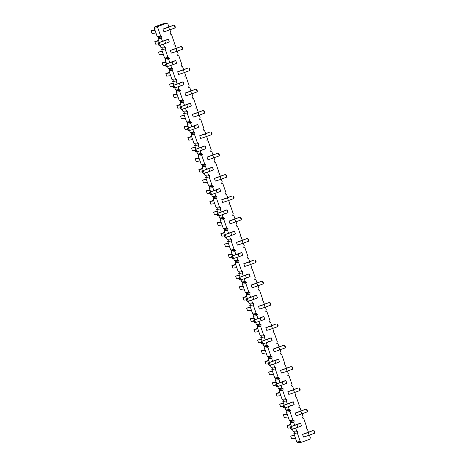 <?xml version="1.0" encoding="UTF-8"?>
<svg xmlns="http://www.w3.org/2000/svg" width="466" height="466" viewBox="0 0 466 466"><rect width="100%" height="100%" fill="white"/><g stroke="black" fill="none" stroke-linecap="round" stroke-linejoin="round"><path stroke-width="0.7" d="M309.441 435.098L310.373 437.813L309.733 439.252L301.642 442.217L300.261 441.523L297.325 432.99L297.966 431.551L296.586 430.858L293.131 431.341L292.432 429.32M297.966 431.551L294.506 432.034L293.131 431.341M162.459 41.323L161.446 38.369L162.086 36.931L160.712 36.237L157.77 27.704L158.417 26.265L166.508 23.3L167.882 23.993L168.902 26.952M169.886 29.812L170.824 32.527L170.177 33.966L171.558 34.659L174.494 43.192L173.853 44.631L175.228 45.324L176.247 48.283M169.805 62.654L168.791 59.7L169.432 58.262L168.057 57.568L165.115 49.035L165.762 47.596L164.381 46.903L163.45 44.188M177.15 83.985L176.136 81.032L176.777 79.593L175.397 78.9L172.461 70.366L173.107 68.927L171.727 68.234L170.795 65.52M184.495 105.316L183.476 102.363L184.122 100.924L182.742 100.231L179.806 91.697L180.453 90.258L179.072 89.565L178.134 86.851M191.841 126.647L190.821 123.694L191.468 122.255L190.087 121.556L187.151 113.028L187.792 111.59L186.417 110.896L185.48 108.182M199.186 147.978L198.167 145.025L198.813 143.586L197.433 142.887L194.497 134.359L195.138 132.921L193.763 132.222L192.825 129.513M206.531 169.309L205.512 166.356L206.158 164.917L204.778 164.218L201.842 155.691L202.483 154.252L201.108 153.553L200.17 150.838M213.877 190.641L212.857 187.681L213.504 186.249L212.123 185.55L209.187 177.022L209.828 175.583L208.453 174.884L207.516 172.17M221.222 211.972L220.202 209.013L220.849 207.58L219.469 206.881L216.533 198.347L217.173 196.914L215.793 196.215L214.861 193.501M228.567 233.303L227.548 230.344L228.189 228.911L226.814 228.212L223.872 219.678L224.519 218.245L223.138 217.546L222.206 214.832M235.912 254.634L234.893 251.675L235.534 250.242L234.159 249.543L231.218 241.009L231.864 239.576L230.484 238.877L229.552 236.163M243.252 275.965L242.238 273.006L242.879 271.573L241.505 270.874L238.563 262.341L239.209 260.908L237.829 260.209L236.897 257.494M250.597 297.296L249.584 294.337L250.225 292.898L248.85 292.205L245.908 283.672L246.555 282.233L245.174 281.54L244.242 278.825M257.943 318.627L256.929 315.668L257.57 314.23L256.189 313.536L253.254 305.003L253.9 303.564L252.52 302.871L251.588 300.156M265.288 339.953L264.269 337L264.915 335.561L263.535 334.868L260.599 326.334L261.245 324.895L259.865 324.202L258.927 321.488M272.633 361.284L271.614 358.331L272.26 356.892L270.88 356.199L267.944 347.665L268.585 346.226L267.21 345.533L266.272 342.819M279.979 382.615L278.959 379.662L279.606 378.223L278.225 377.53L275.29 368.996L275.93 367.558L274.556 366.864L273.618 364.15M287.324 403.946L286.305 400.993L286.951 399.554L285.571 398.861L282.635 390.327L283.276 388.889L281.901 388.195L280.963 385.481M294.669 425.277L293.65 422.324L294.296 420.885L292.916 420.192L289.98 411.659L290.621 410.22L289.246 409.527L288.308 406.812M296.586 430.858L295.654 428.143M302.096 413.767L303.028 416.482L302.387 417.92L303.762 418.614L306.704 427.147L306.057 428.586L307.438 429.279L308.451 432.238M294.751 392.436L295.683 395.151L295.042 396.589L296.417 397.282L299.358 405.816L298.712 407.255L300.092 407.948L301.112 410.907M287.406 371.105L288.338 373.819L287.697 375.258L289.071 375.951L292.013 384.485L291.367 385.924L292.747 386.617L293.766 389.576M280.06 349.774L280.992 352.488L280.351 353.927L281.732 354.626L284.668 363.154L284.021 364.593L285.402 365.292L286.421 368.245M272.715 328.443L273.653 331.157L273.006 332.596L274.387 333.295L277.322 341.823L276.676 343.261L278.056 343.96L279.076 346.914M265.37 307.117L266.307 309.826L265.661 311.265L267.041 311.964L269.977 320.492L269.336 321.93L270.711 322.629L271.73 325.583M258.024 285.786L258.962 288.501L258.315 289.934L259.696 290.633L262.632 299.16L261.991 300.599L263.366 301.298L264.385 304.251M250.679 264.455L251.617 267.169L250.97 268.602L252.351 269.301L255.286 277.835L254.646 279.268L256.02 279.967L257.04 282.92M243.334 243.124L244.271 245.838L243.625 247.271L245.005 247.97L247.941 256.504L247.3 257.937L248.675 258.636L249.694 261.589M235.994 221.793L236.926 224.507L236.279 225.94L237.66 226.639L240.596 235.173L239.955 236.606L241.336 237.305L242.349 240.258M228.649 200.462L229.581 203.176L228.94 204.609L230.315 205.308L233.256 213.842L232.61 215.275L233.99 215.974L235.004 218.927M221.303 179.13L222.235 181.845L221.595 183.284L222.969 183.977L225.911 192.51L225.264 193.949L226.645 194.642L227.658 197.596M213.958 157.799L214.89 160.514L214.249 161.952L215.624 162.646L218.566 171.179L217.919 172.618L219.3 173.311L220.319 176.265M206.613 136.468L207.545 139.183L206.904 140.621L208.279 141.315L211.22 149.848L210.574 151.287L211.954 151.98L212.974 154.933M199.267 115.137L200.199 117.851L199.559 119.29L200.939 119.983L203.875 128.517L203.228 129.956L204.609 130.649L205.628 133.608M191.922 93.806L192.86 96.52L192.213 97.959L193.594 98.652L196.53 107.186L195.883 108.625L197.264 109.318L198.283 112.277M184.577 72.475L185.515 75.189L184.868 76.628L186.249 77.321L189.184 85.855L188.544 87.293L189.918 87.987L190.938 90.946M177.231 51.144L178.169 53.858L177.523 55.297L178.903 55.99L181.839 64.524L181.198 65.962L182.573 66.655L183.592 69.615M176.037 48.557L176.964 51.243A5.697 0.355 -19 0 1 171.272 53.095L170.346 50.41A5.697 0.355 -19 0 0 176.037 48.557L180.662 46.664L170.346 50.41M172.513 61.623L175.688 60.464L176.614 63.149A5.697 0.355 161 0 1 172.991 64.71L166.624 66.848L165.972 66.382L165.512 65.036L165.698 64.162L172.513 61.623M179.859 82.954L183.033 81.795L183.959 84.48A5.697 0.355 161 0 1 180.336 86.041L173.969 88.179L173.317 87.713L172.857 86.367L173.043 85.494L179.859 82.954M183.383 69.888L184.309 72.574A5.697 0.355 -19 0 1 178.618 74.426L177.692 71.741A5.697 0.355 -19 0 0 183.383 69.888L188.008 67.995L177.692 71.741M194.549 125.616L197.724 124.457L198.644 127.142A5.697 0.355 161 0 1 195.027 128.703L188.66 130.841L188.008 130.369L187.548 129.03L187.734 128.156L194.549 125.616M198.073 112.551L198.994 115.236A5.697 0.355 -19 0 1 193.303 117.088L192.376 114.403A5.697 0.355 -19 0 0 198.073 112.551L202.693 110.658L192.376 114.403M190.728 91.219L191.654 93.905A5.697 0.355 -19 0 1 185.957 95.757L185.037 93.072A5.697 0.355 -19 0 0 190.728 91.219L195.347 89.326L185.037 93.072M187.204 104.285L190.378 103.126L191.299 105.811A5.697 0.355 161 0 1 187.681 107.372L181.315 109.51L180.662 109.044L180.202 107.698L180.389 106.825L187.204 104.285M227.449 197.875L228.375 200.561A5.697 0.355 -19 0 1 222.684 202.413L221.758 199.722A5.697 0.355 -19 0 0 227.449 197.875L232.074 195.982L221.758 199.722M216.585 189.61L219.754 188.445L220.68 191.136A5.697 0.355 161 0 1 217.057 192.697L210.69 194.835L210.044 194.363L209.578 193.023L209.77 192.143L216.585 189.61M220.103 176.544L221.03 179.229A5.697 0.355 -19 0 1 215.339 181.082L214.412 178.396A5.697 0.355 -19 0 0 220.103 176.544L224.729 174.651L214.412 178.396M209.24 168.278L212.409 167.113L213.335 169.805A5.697 0.355 161 0 1 209.712 171.366L203.345 173.503L202.698 173.032L202.232 171.692L202.425 170.812L209.24 168.278M205.419 133.882L206.339 136.567A5.697 0.355 -19 0 1 200.648 138.419L199.722 135.734A5.697 0.355 -19 0 0 205.419 133.882L210.038 131.989L199.722 135.734M201.895 146.947L205.063 145.788L205.989 148.473A5.697 0.355 161 0 1 202.366 150.035L196.005 152.172L195.353 151.7L194.887 150.361L195.079 149.487L201.895 146.947M212.758 155.213L213.684 157.898A5.697 0.355 -19 0 1 207.993 159.751L207.067 157.065A5.697 0.355 -19 0 0 212.758 155.213L217.383 153.32L207.067 157.065M234.794 219.201L235.72 221.892A5.697 0.355 -19 0 1 230.029 223.744L229.103 221.053A5.697 0.355 -19 0 0 234.794 219.201L239.419 217.313L229.103 221.053M223.93 210.941L227.099 209.776L228.025 212.467A5.697 0.355 161 0 1 224.402 214.028L218.036 216.166L217.389 215.694L216.923 214.354L217.109 213.475L223.93 210.941M231.276 232.272L234.445 231.107L235.371 233.798A5.697 0.355 161 0 1 231.748 235.359L225.381 237.497L224.729 237.025L224.268 235.685L224.455 234.806L231.276 232.272M300.896 411.181L301.822 413.866A5.697 0.355 -19 0 1 296.131 415.719L295.205 413.033A5.697 0.355 -19 0 0 300.896 411.181L305.521 409.288L295.205 413.033M290.033 402.915L293.201 401.756L294.128 404.441A5.697 0.355 161 0 1 290.504 406.002L284.138 408.14L283.491 407.674L283.025 406.329L283.217 405.455L290.033 402.915M293.551 389.85L294.477 392.535A5.697 0.355 -19 0 1 288.786 394.387L287.86 391.702A5.697 0.355 -19 0 0 293.551 389.85L298.176 387.957L287.86 391.702M283.689 369.206L280.515 370.371A5.697 0.355 -19 0 0 286.211 368.519L290.831 366.625L283.689 369.206M286.211 368.519L287.132 371.204A5.697 0.355 -19 0 1 281.441 373.056L280.515 370.371M282.687 381.59L285.856 380.425L286.782 383.11A5.697 0.355 161 0 1 283.159 384.677L276.798 386.809L276.146 386.343L275.68 384.998L275.872 384.124L282.687 381.59M276.344 347.875L273.169 349.04A5.697 0.355 -19 0 0 278.866 347.187L283.485 345.294L276.344 347.875M278.866 347.187L279.786 349.873A5.697 0.355 -19 0 1 274.095 351.725L273.169 349.04M275.342 360.259L278.511 359.094L279.437 361.779A5.697 0.355 161 0 1 275.82 363.346L269.453 365.478L268.8 365.012L268.34 363.666L268.527 362.793L275.342 360.259M245.961 274.934L249.135 273.769L250.061 276.46A5.697 0.355 161 0 1 246.438 278.021L240.072 280.159L239.419 279.687L238.959 278.342L239.145 277.468L245.961 274.934M256.83 283.194L257.756 285.885A5.697 0.355 -19 0 1 252.065 287.738L251.139 285.046A5.697 0.355 -19 0 0 256.83 283.194L261.455 281.301L251.139 285.046M253.306 296.265L256.481 295.1L257.407 297.786A5.697 0.355 161 0 1 253.784 299.353L247.417 301.485L246.764 301.019L246.304 299.673L246.491 298.799L253.306 296.265M271.521 325.856L272.447 328.547A5.697 0.355 -19 0 1 266.75 330.394L265.83 327.709A5.697 0.355 -19 0 0 271.521 325.856L276.14 323.963L265.83 327.709M264.175 304.525L265.102 307.216A5.697 0.355 -19 0 1 259.411 309.069L258.484 306.378A5.697 0.355 -19 0 0 264.175 304.525L268.795 302.632L258.484 306.378M260.651 317.596L263.826 316.431L264.752 319.117A5.697 0.355 161 0 1 261.129 320.684L254.762 322.816L254.11 322.35L253.65 321.004L253.836 320.13L260.651 317.596M267.997 338.928L271.171 337.763L272.092 340.448A5.697 0.355 161 0 1 268.474 342.015L262.108 344.147L261.455 343.681L260.995 342.335L261.181 341.462L267.997 338.928M239.617 241.225L236.448 242.384A5.697 0.355 -19 0 0 242.139 240.532L246.764 238.644L239.617 241.225M242.139 240.532L243.066 243.223A5.697 0.355 -19 0 1 237.375 245.075L236.448 242.384M249.485 261.863L250.411 264.554A5.697 0.355 -19 0 1 244.72 266.406L243.794 263.715A5.697 0.355 -19 0 0 249.485 261.863L254.11 259.97L243.794 263.715M238.615 253.603L241.79 252.438L242.716 255.129A5.697 0.355 161 0 1 239.093 256.69L232.726 258.828L232.074 258.356L231.614 257.011L231.8 256.137L238.615 253.603M165.168 40.292L168.343 39.132L169.269 41.818A5.697 0.355 161 0 1 165.646 43.379L159.279 45.517L158.626 45.051L158.166 43.705L158.353 42.831L165.168 40.292M308.242 432.512L309.168 435.197A5.697 0.355 -19 0 1 303.477 437.05L302.55 434.364A5.697 0.355 -19 0 0 308.242 432.512L312.867 430.619L302.55 434.364M297.378 424.246L300.547 423.087L301.473 425.773A5.697 0.355 161 0 1 297.85 427.334L291.483 429.471L290.836 429.005L290.37 427.66L290.557 426.786L297.378 424.246M168.692 27.226L169.618 29.911A5.697 0.355 -19 0 1 163.927 31.764L163.001 29.078A5.697 0.355 -19 0 0 168.692 27.226L173.317 25.333L163.001 29.078M297.325 432.99L293.865 433.473L294.506 432.034M291.448 426.46L290.19 422.808L290.836 421.369L289.456 420.676L286.52 412.142L287.161 410.703L285.786 410.01L285.087 407.989M293.65 422.324L290.19 422.808M301.642 442.217L298.182 442.7L296.801 442.007L293.865 433.473M284.103 405.129L282.845 401.476L283.491 400.038L282.111 399.345L279.175 390.811L279.816 389.372L278.441 388.679L277.748 386.658M276.757 383.798L275.499 380.145L276.146 378.707L274.765 378.013L271.829 369.48L272.476 368.041L271.096 367.348L270.402 365.327M269.412 362.466L268.16 358.814L268.8 357.375L267.42 356.682L264.484 348.149L265.131 346.71L263.75 346.017L263.057 344.001M262.073 341.135L260.814 337.483L261.455 336.044L260.08 335.351L257.139 326.817L257.785 325.379L256.405 324.685L255.712 322.67M254.727 319.804L253.469 316.152L254.11 314.713L252.735 314.02L249.793 305.486L250.44 304.048L249.06 303.354L248.366 301.339M247.382 298.473L246.124 294.821L246.764 293.382L245.39 292.689L242.448 284.155L243.095 282.716L241.714 282.023L241.021 280.008M240.037 277.142L238.778 273.49L239.425 272.051L238.044 271.358L235.103 262.824L235.749 261.391L234.369 260.692L233.676 258.677M232.691 255.811L231.433 252.158L232.08 250.725L230.699 250.026L227.763 241.493L228.404 240.06L227.024 239.361L226.33 237.345M225.346 234.48L224.088 230.827L224.734 229.394L223.354 228.695L220.418 220.162L221.059 218.729L219.684 218.03L218.985 216.014M218.001 213.148L216.742 209.496L217.389 208.063L216.008 207.364L213.073 198.831L213.713 197.398L212.339 196.699L211.64 194.683M210.655 191.817L209.397 188.165L210.044 186.732L208.663 186.033L205.727 177.499L206.368 176.066L204.993 175.367L204.3 173.352M203.31 170.492L202.052 166.84L202.698 165.401L201.318 164.702L198.382 156.174L199.029 154.735L197.648 154.036L196.955 152.021M195.965 149.161L194.706 145.508L195.353 144.07L193.972 143.371L191.037 134.843L191.683 133.404L190.303 132.705L189.61 130.69M188.619 127.83L187.367 124.177L188.008 122.739L186.627 122.04L183.691 113.512L184.338 112.073L182.957 111.374L182.264 109.359M181.28 106.498L180.022 102.846L180.662 101.407L179.288 100.708L176.346 92.181L176.993 90.742L175.612 90.049L174.919 88.027M173.935 85.167L172.676 81.515L173.317 80.076L171.942 79.383L169.001 70.849L169.647 69.411L168.267 68.718L167.574 66.696M166.589 63.836L165.331 60.184L165.972 58.745L164.597 58.052L161.655 49.518L162.302 48.08L160.921 47.386L160.228 45.365M159.244 42.505L157.986 38.853L158.632 37.414L157.252 36.721L154.31 28.187L154.957 26.748L163.048 23.783L166.508 23.3M158.417 26.265L154.957 26.748M157.77 27.704L154.31 28.187M160.712 36.237L157.252 36.721M162.086 36.931L158.632 37.414M161.446 38.369L157.986 38.853M164.381 46.903L160.921 47.386M165.762 47.596L162.302 48.08M165.115 49.035L161.655 49.518M168.057 57.568L164.597 58.052M169.432 58.262L165.972 58.745M168.791 59.7L165.331 60.184M171.727 68.234L168.267 68.718M173.107 68.927L169.647 69.411M172.461 70.366L169.001 70.849M175.397 78.9L171.942 79.383M176.777 79.593L173.317 80.076M176.136 81.032L172.676 81.515M179.072 89.565L175.612 90.049M180.453 90.258L176.993 90.742M179.806 91.697L176.346 92.181M182.742 100.231L179.288 100.708M184.122 100.924L180.662 101.407M183.476 102.363L180.022 102.846M186.417 110.896L182.957 111.374M187.792 111.59L184.338 112.073M187.151 113.028L183.691 113.512M190.087 121.556L186.627 122.04M191.468 122.255L188.008 122.739M190.821 123.694L187.367 124.177M193.763 132.222L190.303 132.705M195.138 132.921L191.683 133.404M194.497 134.359L191.037 134.843M197.433 142.887L193.972 143.371M198.813 143.586L195.353 144.07M198.167 145.025L194.706 145.508M201.108 153.553L197.648 154.036M202.483 154.252L199.029 154.735M201.842 155.691L198.382 156.174M204.778 164.218L201.318 164.702M206.158 164.917L202.698 165.401M205.512 166.356L202.052 166.84M208.453 174.884L204.993 175.367M209.828 175.583L206.368 176.066M209.187 177.022L205.727 177.499M212.123 185.55L208.663 186.033M213.504 186.249L210.044 186.732M212.857 187.681L209.397 188.165M215.793 196.215L212.339 196.699M217.173 196.914L213.713 197.398M216.533 198.347L213.073 198.831M219.469 206.881L216.008 207.364M220.849 207.58L217.389 208.063M220.202 209.013L216.742 209.496M223.138 217.546L219.684 218.03M224.519 218.245L221.059 218.729M223.872 219.678L220.418 220.162M226.814 228.212L223.354 228.695M228.189 228.911L224.734 229.394M227.548 230.344L224.088 230.827M230.484 238.877L227.024 239.361M231.864 239.576L228.404 240.06M231.218 241.009L227.763 241.493M234.159 249.543L230.699 250.026M235.534 250.242L232.08 250.725M234.893 251.675L231.433 252.158M237.829 260.209L234.369 260.692M239.209 260.908L235.749 261.391M238.563 262.341L235.103 262.824M241.505 270.874L238.044 271.358M242.879 271.573L239.425 272.051M242.238 273.006L238.778 273.49M245.174 281.54L241.714 282.023M246.555 282.233L243.095 282.716M245.908 283.672L242.448 284.155M248.85 292.205L245.39 292.689M250.225 292.898L246.764 293.382M249.584 294.337L246.124 294.821M252.52 302.871L249.06 303.354M253.9 303.564L250.44 304.048M253.254 305.003L249.793 305.486M256.189 313.536L252.735 314.02M257.57 314.23L254.11 314.713M256.929 315.668L253.469 316.152M259.865 324.202L256.405 324.685M261.245 324.895L257.785 325.379M260.599 326.334L257.139 326.817M263.535 334.868L260.08 335.351M264.915 335.561L261.455 336.044M264.269 337L260.814 337.483M267.21 345.533L263.75 346.017M268.585 346.226L265.131 346.71M267.944 347.665L264.484 348.149M270.88 356.199L267.42 356.682M272.26 356.892L268.8 357.375M271.614 358.331L268.16 358.814M274.556 366.864L271.096 367.348M275.93 367.558L272.476 368.041M275.29 368.996L271.829 369.48M278.225 377.53L274.765 378.013M279.606 378.223L276.146 378.707M278.959 379.662L275.499 380.145M281.901 388.195L278.441 388.679M283.276 388.889L279.816 389.372M282.635 390.327L279.175 390.811M285.571 398.861L282.111 399.345M286.951 399.554L283.491 400.038M286.305 400.993L282.845 401.476M289.246 409.527L285.786 410.01M290.621 410.22L287.161 410.703M289.98 411.659L286.52 412.142M292.916 420.192L289.456 420.676M294.296 420.885L290.836 421.369M300.261 441.523L296.801 442.007M176.964 51.243L182.456 49.227L182.643 48.353L182.183 47.014L181.53 46.542L182.456 49.227M175.688 60.464A5.697 0.355 161 0 1 172.065 62.025L165.698 64.162M183.033 81.795A5.697 0.355 161 0 1 179.41 83.356L173.043 85.494M184.309 72.574L189.802 70.558L189.988 69.684L189.528 68.345L188.876 67.873L189.802 70.558M197.724 124.457A5.697 0.355 161 0 1 194.101 126.018L187.734 128.156M198.994 115.236L204.492 113.221L204.679 112.347L204.219 111.001L203.566 110.535L204.492 113.221M191.654 93.905L197.147 91.889L197.334 91.016L196.873 89.676L196.221 89.204L197.147 91.889M190.378 103.126A5.697 0.355 161 0 1 186.755 104.687L180.389 106.825M228.375 200.561L233.868 198.545L234.06 197.671L233.594 196.326L232.948 195.86L233.868 198.545M219.754 188.445A5.697 0.355 161 0 1 216.131 190.012L209.77 192.143M221.03 179.229L226.528 177.214L226.715 176.34L226.249 174.995L225.602 174.529L226.528 177.214M212.409 167.113A5.697 0.355 161 0 1 208.791 168.68L202.425 170.812M206.339 136.567L211.838 134.552L212.024 133.678L211.564 132.332L210.912 131.866L211.838 134.552M205.063 145.788A5.697 0.355 161 0 1 201.446 147.349L195.079 149.487M213.684 157.898L219.183 155.883L219.37 155.009L218.904 153.663L218.257 153.197L219.183 155.883M235.72 221.892L241.213 219.876L241.405 219.003L240.939 217.657L240.287 217.191L241.213 219.876M227.099 209.776A5.697 0.355 161 0 1 223.476 211.343L217.109 213.475M234.445 231.107A5.697 0.355 161 0 1 230.821 232.674L224.455 234.806M301.822 413.866L307.315 411.851L307.508 410.977L307.042 409.637L306.395 409.165L307.315 411.851M293.201 401.756A5.697 0.355 161 0 1 289.578 403.317L283.217 405.455M294.477 392.535L299.976 390.525L300.162 389.646L299.696 388.306L299.05 387.834L299.976 390.525M287.132 371.204L292.631 369.194L292.817 368.315L292.351 366.975L291.704 366.503L292.631 369.194M285.856 380.425A5.697 0.355 161 0 1 282.239 381.986L275.872 384.124M279.786 349.873L285.285 347.863L285.472 346.984L285.011 345.644L284.359 345.172L285.285 347.863M278.511 359.094A5.697 0.355 161 0 1 274.893 360.655L268.527 362.793M249.135 273.769A5.697 0.355 161 0 1 245.512 275.33L239.145 277.468M257.756 285.885L263.249 283.87L263.436 282.996L262.975 281.65L262.323 281.179L263.249 283.87M256.481 295.1A5.697 0.355 161 0 1 252.857 296.661L246.491 298.799M272.447 328.547L277.94 326.532L278.126 325.658L277.666 324.313L277.014 323.841L277.94 326.532M265.102 307.216L270.595 305.201L270.781 304.327L270.321 302.982L269.668 302.51L270.595 305.201M263.826 316.431A5.697 0.355 161 0 1 260.203 317.993L253.836 320.13M271.171 337.763A5.697 0.355 161 0 1 267.548 339.324L261.181 341.462M243.066 243.223L248.559 241.207L248.745 240.334L248.285 238.988L247.632 238.522L248.559 241.207M250.411 264.554L255.904 262.539L256.09 261.665L255.63 260.319L254.978 259.853L255.904 262.539M241.79 252.438A5.697 0.355 161 0 1 238.167 254.005L231.8 256.137M168.343 39.132A5.697 0.355 161 0 1 164.719 40.693L158.353 42.831M309.168 435.197L314.661 433.182L314.853 432.308L314.387 430.968L313.74 430.497L314.661 433.182M300.547 423.087A5.697 0.355 161 0 1 296.924 424.648L290.557 426.786M169.618 29.911L175.111 27.902L175.298 27.022L174.837 25.682L174.185 25.211L175.111 27.902M257.675 328.373L253.976 329.462L257.867 328.92M253.976 329.462L254.902 332.153L258.787 331.611M253.696 321.144L251.226 321.488L250.306 318.802L253.999 317.707M254.191 318.255L250.306 318.802M246.351 299.813L243.887 300.156L242.961 297.471L246.66 296.376M246.846 296.924L242.961 297.471M250.329 307.042L246.63 308.137L250.522 307.589M246.63 308.137L247.557 310.822L251.442 310.28M228.293 243.048L224.595 244.143L228.486 243.596M224.595 244.143L225.521 246.829L229.412 246.287M235.639 264.379L231.94 265.474L235.831 264.927M231.94 265.474L232.866 268.16L236.757 267.618M232.155 254.261L228.27 254.809L231.969 253.714M231.66 257.15L229.196 257.494L228.27 254.809M242.984 285.71L239.285 286.806L243.176 286.258M239.285 286.806L240.211 289.491L244.102 288.949M239.501 275.592L235.615 276.14L239.314 275.045M239.006 278.482L236.542 278.825L235.615 276.14M191.573 136.392L187.874 137.487L191.759 136.946M187.874 137.487L188.8 140.173L192.685 139.631M195.435 147.611L191.543 148.153L195.242 147.058M194.939 150.495L192.47 150.838L191.543 148.153M202.78 168.942L198.889 169.484L202.588 168.389M202.279 171.826L199.815 172.17L198.889 169.484M198.918 157.724L195.219 158.819L199.104 158.277M195.219 158.819L196.145 161.504L200.03 160.962M216.97 214.488L214.506 214.832L213.579 212.147L217.278 211.051M217.471 211.605L213.579 212.147M213.603 200.386L209.91 201.481L213.795 200.939M209.91 201.481L210.83 204.166L214.721 203.625M206.263 179.055L202.564 180.15L206.45 179.608M202.564 180.15L203.491 182.835L207.376 182.293M210.125 190.274L206.234 190.815L209.933 189.72M209.624 193.157L207.16 193.501L206.234 190.815M224.81 232.93L220.925 233.478L224.624 232.383M224.315 235.819L221.851 236.163L220.925 233.478M220.948 221.717L217.255 222.812L221.14 222.27M217.255 222.812L218.175 225.497L222.066 224.956M184.227 115.061L180.528 116.156L184.414 115.615M180.528 116.156L181.455 118.842L185.34 118.3M188.089 126.28L184.198 126.822L187.897 125.727M187.594 129.164L185.124 129.507L184.198 126.822M272.365 371.029L268.666 372.124L272.552 371.583M268.666 372.124L269.593 374.815L273.478 374.268M268.387 363.806L265.917 364.15L264.991 361.459L268.69 360.364M268.882 360.917L264.991 361.459M265.02 349.698L261.321 350.793L265.206 350.251M261.321 350.793L262.247 353.484L266.133 352.943M261.042 342.475L258.572 342.819L257.651 340.128L261.344 339.032M261.537 339.586L257.651 340.128M165.558 65.17L163.094 65.52L162.168 62.828L165.867 61.733M166.053 62.287L162.168 62.828M169.537 72.399L165.838 73.494L169.729 72.952M165.838 73.494L166.764 76.185L170.655 75.638M176.882 93.73L173.183 94.825L177.074 94.283M173.183 94.825L174.109 97.511L177.995 96.969M173.399 83.618L169.513 84.16L173.212 83.064M172.903 86.501L170.434 86.845L169.513 84.16M180.744 104.949L176.859 105.491L180.552 104.396M180.249 107.832L177.779 108.176L176.859 105.491M287.056 413.692L283.357 414.787L287.242 414.245M283.357 414.787L284.283 417.478L288.169 416.93M283.573 403.579L279.682 404.121L283.38 403.026M283.072 406.463L280.608 406.812L279.682 404.121M279.711 392.36L276.012 393.455L279.897 392.914M276.012 393.455L276.938 396.147L280.823 395.599M275.726 385.137L273.262 385.481L272.336 382.79L276.035 381.695M276.227 382.248L272.336 382.79M154.846 29.737L151.147 30.832L155.038 30.29M151.147 30.832L152.073 33.523L155.964 32.975M158.213 43.839L155.749 44.188L154.823 41.497L158.522 40.402M158.708 40.956L154.823 41.497M162.191 51.068L158.492 52.163L162.384 51.621M158.492 52.163L159.419 54.854L163.31 54.306M290.417 427.794L287.953 428.143L287.027 425.452L290.726 424.357M290.918 424.91L287.027 425.452M294.395 435.023L290.702 436.118L294.588 435.576M290.702 436.118L291.623 438.809L295.514 438.261M165.972 66.382L167.498 66.725L166.572 64.04L165.512 65.036M173.317 87.713L174.837 88.057L173.917 85.371L172.857 86.367M188.008 130.369L189.528 130.719L188.602 128.034L187.548 129.03M180.662 109.044L182.183 109.388L181.257 106.702L180.202 107.698M210.044 194.363L211.564 194.712L210.638 192.027L209.578 193.023M202.698 173.032L204.219 173.381L203.293 170.696L202.232 171.692M195.353 151.7L196.873 152.05L195.947 149.365L194.887 150.361M217.389 215.694L218.909 216.043L217.983 213.352L216.923 214.354M224.729 237.025L226.255 237.375L225.328 234.683L224.268 235.685M283.491 407.674L285.011 408.018L284.085 405.333L283.025 406.329M276.146 386.343L277.666 386.687L276.74 384.001L275.68 384.998M268.8 365.012L270.321 365.356L269.395 362.67L268.34 363.666M239.419 279.687L240.945 280.037L240.019 277.346L238.959 278.342M246.764 301.019L248.291 301.368L247.364 298.677L246.304 299.673M254.11 322.35L255.63 322.699L254.71 320.008L253.65 321.004M261.455 343.681L262.975 344.025L262.049 341.339L260.995 342.335M232.074 258.356L233.6 258.706L232.674 256.015L231.614 257.011M158.626 45.051L160.153 45.394L159.226 42.709L158.166 43.705M290.836 429.005L292.357 429.349L291.431 426.664L290.37 427.66M166.409 66.318L165.948 64.978M173.754 87.649L173.294 86.303M188.445 130.311L187.979 128.966M181.099 108.98L180.633 107.634M210.475 194.305L210.015 192.959M203.135 172.973L202.669 171.628M195.79 151.642L195.324 150.297M217.82 215.636L217.36 214.29M225.165 236.967L224.705 235.621M283.928 407.61L283.462 406.27M276.583 386.279L276.117 384.939M269.237 364.948L268.771 363.608M239.856 279.629L239.396 278.284M247.201 300.96L246.741 299.615M254.547 322.286L254.087 320.946M261.892 343.617L261.426 342.277M232.511 258.298L232.051 256.952M159.063 44.986L158.603 43.647M291.267 428.941L290.807 427.602M172.991 64.71L172.065 62.025M180.336 86.041L179.41 83.356M195.027 128.703L194.101 126.018M187.681 107.372L186.755 104.687M217.057 192.697L216.131 190.012M209.712 171.366L208.791 168.68M202.366 150.035L201.446 147.349M224.402 214.028L223.476 211.343M231.748 235.359L230.821 232.674M290.504 406.002L289.578 403.317M283.159 384.677L282.239 381.986M275.82 363.346L274.893 360.655M246.438 278.021L245.512 275.33M253.784 299.353L252.857 296.661M261.129 320.684L260.203 317.993M268.474 342.015L267.548 339.324M239.093 256.69L238.167 254.005M165.646 43.379L164.719 40.693M297.85 427.334L296.924 424.648"/></g></svg>
